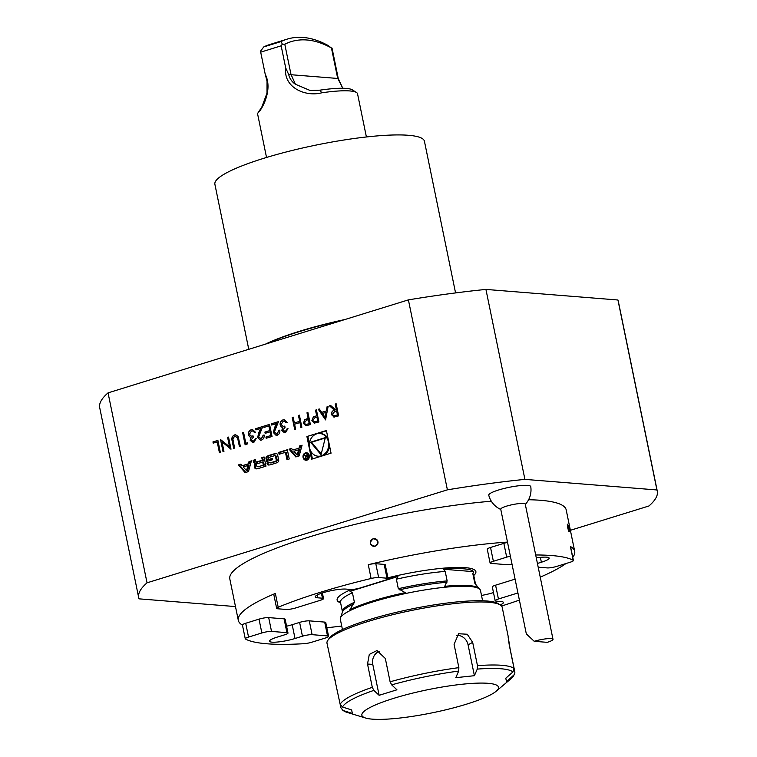 <?xml version="1.0" encoding="UTF-8"?>
<svg xmlns="http://www.w3.org/2000/svg" width="757" height="757" viewBox="0 0 757 757"><rect width="100%" height="100%" fill="white"/><g stroke="black" fill="none" stroke-linecap="round" stroke-linejoin="round"><path stroke-width="1.14" d="M328.16 406.244L325.576 419.898L318.3 409.291L319.312 408.979L321.649 412.376L326.352 410.919L327.138 406.556L328.16 406.244M305.951 425.784L303.339 423.333L304.778 419.624L308.127 418.375L306.982 412.802L307.91 412.508L310.398 424.601L305.696 425.775M292.874 450.027L291.511 448.456L289.089 449.204L295.807 456.935L299.166 455.903L302.09 445.173L299.668 445.92L299.081 448.106L292.874 450.027L299.081 448.106M306.935 460.133A3.757 3.198 -85.4 0 0 309.386 456.149A3.757 3.198 -85.4 0 0 306.49 452.762A3.757 3.198 -85.4 0 0 302.999 456.253A3.757 3.198 -85.4 0 0 305.894 460.247A3.757 3.198 -85.4 0 0 306.935 460.133M279.106 454.266L285.436 452.308L286.95 459.679L289.24 458.969L287.348 449.743L278.727 452.412L279.106 454.266M267.06 463.634A1.864 1.59 -85.4 0 0 268.631 465.016A13.248 11.289 -85.4 0 0 271.11 464.58L275.482 463.227A13.248 11.289 -85.4 0 0 277.838 462.167A1.864 1.59 -85.4 0 0 278.68 460.038L277.639 454.948A1.864 1.59 -85.4 0 0 276.068 453.566A13.248 11.289 -85.4 0 0 273.589 454.001L269.218 455.354A13.248 11.289 -85.4 0 0 266.861 456.414A1.864 1.59 -85.4 0 0 266.019 458.543L266.634 461.552L272.492 459.736L272.227 458.411L268.65 459.518L268.498 458.77A1.192 1.012 -85.4 0 1 269.246 457.323L274.318 455.752A1.192 1.012 -85.4 0 1 275.539 456.594L276.201 459.811A1.192 1.012 -85.4 0 1 275.453 461.259L270.381 462.83A1.192 1.012 -85.4 0 1 269.274 462.319L266.937 463.038L267.997 463.71A1.864 1.59 -85.4 0 0 268.99 464.997M254.626 467.485A1.864 1.59 -85.4 0 0 256.197 468.867A13.248 11.289 -85.4 0 0 258.667 468.432L265.972 466.17L264.079 456.944L261.79 457.654L262.319 460.199L256.954 461.855A1.192 1.012 -85.4 0 1 255.734 461.013L255.44 459.622L253.15 460.322L253.444 461.732A1.864 1.59 -85.4 0 0 255.014 463.114A13.248 11.289 -85.4 0 0 256.538 462.924L256.585 463.152A13.248 11.289 -85.4 0 0 255.166 463.871A1.864 1.59 -85.4 0 0 254.324 466.009L254.626 467.485L255.554 467.561A1.864 1.59 -85.4 0 0 256.557 468.848M238.408 464.893L245.126 472.633L248.485 471.592L251.409 460.862L248.996 461.619L248.4 463.795L242.193 465.716L240.83 464.145L238.408 464.893L239.344 464.968L245.817 472.415M326.399 430.496L306.916 436.534L311.572 459.206L331.055 453.178L326.399 430.496M235.474 606.575L139.061 598.844A264.704 44.663 -11.6 0 1 138.701 597.623L99.706 407.673A264.704 44.663 -11.6 0 1 108.052 392.864L147.038 582.824L447.396 489.836L408.402 299.876A264.704 44.663 -11.6 0 1 485.928 289.42L617.939 299.999L656.934 489.959A264.704 44.663 -11.6 0 1 657.294 491.179A264.704 44.663 -11.6 0 1 648.948 505.979L570.381 530.307M108.052 392.864L408.402 299.876M212.954 441.908L217.884 440.385L220.363 452.468L219.426 452.762L217.202 441.918L213.209 443.148L212.954 441.908L217.893 440.451M229.551 446.867L227.602 437.376L228.538 437.082L231.017 449.175L222.009 441.842L223.958 451.361L223.022 451.645L220.542 439.562L229.74 446.885L227.602 437.376M238.133 436.496L240.338 446.289L239.411 446.573L237.547 437.735L234.67 436.174L232.844 438.909L234.613 448.059L233.676 448.352L232.181 441.047C231.377 438.18 232.106 436.146 234.367 434.953L235.682 434.783L238.133 436.496M235.645 436.089L234.67 436.174M245.807 443.271L247.407 442.779L247.056 444.208L245.136 444.804L242.656 432.711L243.584 432.427L245.807 443.271L247.388 442.854M254.693 432.521L253.538 431.102L251.485 430.97L249.365 434.348L251.333 436.146L253.084 435.918L253.34 437.158L251.078 439.959L253.557 441.208L255.346 438.672L256.282 438.388L253.822 442.438L252.706 442.571L250.151 440.243L250.851 437.376L249.517 436.694L248.447 434.736C248.201 432.2 249.129 430.534 251.248 429.73L252.545 429.569L255.44 432.219L254.513 432.502L252.62 430.847M252.762 441.322L253.746 441.217L255.346 438.672M258.553 437.054L261.316 438.805L263.152 435.266L264.079 434.982C264.411 437.489 263.559 439.183 261.525 440.063L260.351 440.205L257.645 437.442L258.856 432.446L260.796 428.415L255.961 429.91L255.705 428.67L262.764 426.484L258.553 437.054M260.597 438.909L261.506 438.823L263.152 435.266M263.701 426.2L269.558 424.384L272.037 436.477L266.18 438.284L265.925 437.044L270.855 435.521L270.088 431.802L265.158 433.326L264.903 432.086L269.833 430.563L268.877 425.917L263.947 427.44L263.701 426.2L269.568 424.45M274.271 432.19L277.034 433.941L278.869 430.402L279.797 430.118C280.128 432.625 279.276 434.319 277.242 435.19L276.068 435.341L273.362 432.569L274.573 427.582L276.504 423.551L271.678 425.046L271.422 423.806L278.481 421.621L274.271 432.19M276.314 434.045L277.213 433.95L278.869 430.402M286.392 422.709L285.238 421.289L283.184 421.157L281.065 424.535L283.023 426.333L284.783 426.096L285.039 427.336L282.777 430.146L285.257 431.395L287.982 428.566L285.521 432.625L284.405 432.758L281.841 430.43L282.55 427.563L281.207 426.882L280.147 424.923C279.901 422.387 280.828 420.722 282.938 419.908L284.244 419.757L287.14 422.406L286.203 422.69L284.32 421.034M284.462 431.509L285.446 431.405L287.045 428.859M298.457 415.442L299.394 415.148L301.873 427.241L300.936 427.525L299.923 422.567L294.596 424.213L295.608 429.172L294.681 429.465L292.202 417.372L293.129 417.088L294.341 422.974L299.668 421.327L298.457 415.442L299.403 415.215M314.477 423.144L311.865 420.693L313.303 416.984L316.653 415.735L315.508 410.162L316.435 409.868L318.915 421.961L314.221 423.135M334.168 417.06L331.443 414.647C331.273 412.205 332.276 410.729 334.452 410.228L329.494 405.828L330.639 405.468L335.606 409.868L336.363 409.632L335.219 404.058L336.146 403.765L338.634 415.858L333.846 417.06M447.396 489.836A264.704 44.663 -11.6 0 1 524.913 479.38L485.928 289.42M524.913 479.38L656.934 489.959M488.767 495.229A21.433 3.615 -11.6 0 1 498.57 489.997A21.433 3.615 -11.6 0 1 519.671 485.663A21.433 3.615 -11.6 0 1 530.761 486.609M491.331 501.219A171.697 28.965 168.4 0 0 308.421 537.224A171.697 28.965 168.4 0 0 229.806 578.925L238.313 620.371A171.697 28.965 -11.6 0 1 275.359 593.45L278.197 607.265A7.154 1.211 168.4 0 0 276.655 608.382A7.154 1.211 168.4 0 0 277.724 608.779L286.099 609.451A7.154 1.211 168.4 0 0 295.769 607.918L320.249 600.329A7.154 1.211 168.4 0 0 323.532 598.598A7.154 1.211 168.4 0 0 322.454 598.2L317.789 597.822A16.995 2.867 -11.6 0 1 315.243 596.876A16.995 2.867 -11.6 0 1 327.005 591.633A16.995 2.867 -11.6 0 1 345.987 589.088L350.652 589.466A7.154 1.211 168.4 0 0 360.323 587.924L384.811 580.345A7.154 1.211 168.4 0 0 388.086 578.603A7.154 1.211 168.4 0 0 387.016 578.206L384.178 564.391A7.154 1.211 -11.6 0 1 385.247 564.788L388.086 578.603M538.199 567.182L547.15 567.901A7.154 1.211 168.4 0 0 556.821 566.368L570.135 562.243A7.154 1.211 168.4 0 0 573.409 560.502A7.154 1.211 168.4 0 0 573.238 560.303L570.399 546.488A171.697 28.965 -11.6 0 1 574.695 551.323L566.189 509.877A171.697 28.965 168.4 0 0 528.594 499.743M138.701 597.623A264.704 44.663 -11.6 0 1 147.038 582.824M617.939 299.999A264.704 44.663 -11.6 0 1 618.299 301.22L657.294 491.179M574.695 551.323A171.697 28.965 -11.6 0 1 572.756 557.313M565.962 563.539A171.697 28.965 -11.6 0 1 540.243 577.146M501.569 606.016A171.697 28.965 168.4 0 0 519.387 600.102M341.719 626.03A171.697 28.965 -11.6 0 1 326.825 627.752M245.268 638.823L242.429 625.008A7.154 1.211 -11.6 0 1 245.703 623.266L248.542 637.082A7.154 1.211 168.4 0 0 245.268 638.823A7.154 1.211 168.4 0 0 245.448 639.022A171.697 28.965 168.4 0 0 303.869 643.705A7.154 1.211 168.4 0 0 311.998 642.163L325.311 638.047A7.154 1.211 168.4 0 0 328.585 636.306A7.154 1.211 168.4 0 0 327.516 635.908L324.677 622.093A7.154 1.211 -11.6 0 1 325.747 622.491L328.585 636.306M242.458 625.121A171.697 28.965 -11.6 0 1 238.313 620.371M371.11 578.49L368.281 564.675A7.154 1.211 -11.6 0 1 375.803 563.719L378.642 577.534A7.154 1.211 168.4 0 0 371.11 578.49A171.697 28.965 168.4 0 0 278.197 607.265M368.281 564.675A171.697 28.965 -11.6 0 1 507.483 542.088M573.238 560.303A171.697 28.965 168.4 0 0 535.691 554.976M374.952 546.213C369.577 544.851 369.066 542.353 373.419 538.738C378.812 540.12 379.323 542.608 374.952 546.213A3.87 3.785 -50.2 0 0 377.932 541.624A3.87 3.785 -50.2 0 0 373.419 538.738A3.87 3.785 -50.2 0 0 370.447 543.337A3.87 3.785 -50.2 0 0 374.952 546.213M569.245 531.726L569.103 531.717C567.712 528.547 567.201 526.058 567.57 524.241A3.87 0.511 77.1 0 0 567.532 524.222L567.57 524.241A3.87 0.511 77.1 0 1 568.848 527.96A3.87 0.511 77.1 0 1 569.255 531.717L569.255 531.717A3.87 0.511 77.1 0 1 569.103 531.717A3.87 0.511 77.1 0 1 567.712 527.544A3.87 0.511 77.1 0 1 567.532 524.222L567.532 524.222M510.388 556.234A7.154 1.211 168.4 0 0 506.688 557.161L493.375 561.278A7.154 1.211 168.4 0 0 490.091 563.019A7.154 1.211 168.4 0 0 491.17 563.416L506.565 564.646A7.154 1.211 168.4 0 0 512.006 564.135M536.297 557.928A16.995 2.867 -11.6 0 1 549.166 558.108A16.995 2.867 -11.6 0 1 541.378 562.233L537.432 563.454M495.589 585.18L498.428 598.995A7.154 1.211 168.4 0 0 495.154 600.727L492.315 586.912A7.154 1.211 -11.6 0 1 495.589 585.18L515.091 579.143M498.428 598.995L517.92 592.958M495.154 600.727A7.154 1.211 168.4 0 0 496.223 601.124L500.888 601.503A16.995 2.867 -11.6 0 1 503.433 602.449A16.995 2.867 -11.6 0 1 500.245 604.909M309.282 620.854L312.111 634.669A7.154 1.211 168.4 0 0 302.45 636.211L295.022 638.511L292.193 624.695L299.611 622.396A7.154 1.211 -11.6 0 1 309.282 620.854L324.677 622.093M312.111 634.669L327.516 635.908M245.703 623.266L259.017 619.141A7.154 1.211 -11.6 0 1 268.688 617.608L271.526 631.423L286.922 632.653L284.083 618.838A7.154 1.211 -11.6 0 1 285.152 619.235L287.991 633.051A7.154 1.211 168.4 0 0 286.922 632.653M268.688 617.608L284.083 618.838M295.022 638.511A16.995 2.867 -11.6 0 1 278.358 641.936A16.995 2.867 -11.6 0 1 269.52 641.217A16.995 2.867 -11.6 0 1 277.299 637.091L284.717 634.792A7.154 1.211 168.4 0 0 287.991 633.051M271.526 631.423A7.154 1.211 168.4 0 0 261.856 632.956L259.017 619.141M248.542 637.082L261.856 632.956M378.642 577.534L387.016 578.206M276.655 608.382L273.816 594.567A7.154 1.211 -11.6 0 1 275.359 593.45M292.193 624.695A16.995 2.867 -11.6 0 1 286.591 626.2M493.469 592.551A16.995 2.867 -11.6 0 1 481.509 595.437M570.399 546.488A7.154 1.211 -11.6 0 1 570.579 546.686L573.409 560.502M490.091 563.019L487.262 549.203A7.154 1.211 -11.6 0 1 490.536 547.462L493.375 561.278M506.688 557.161L503.85 543.346L490.536 547.462M503.85 543.346A7.154 1.211 -11.6 0 1 507.55 542.419M375.803 563.719L384.178 564.391M523.39 503.471A12.519 2.11 -11.6 0 1 525.263 504.171L552.998 639.305A12.519 2.11 -11.6 0 1 547.264 642.343L534.205 641.302L526.323 633.893L500.737 509.206A12.519 2.11 -11.6 0 1 509.395 505.345A12.519 2.11 -11.6 0 1 523.39 503.471M534.205 641.302A12.519 2.11 -11.6 0 1 551.124 638.605A12.519 2.11 -11.6 0 1 552.998 639.305M265.518 344.113A106.955 18.045 -11.6 0 1 345.078 319.482M267.07 343.631A107.314 18.102 -11.6 0 1 341.776 320.504M248.76 349.299L214.884 184.263A106.955 18.045 -11.6 0 1 263.852 158.289A106.955 18.045 -11.6 0 1 368.754 136.714A106.955 18.045 -11.6 0 1 424.431 141.256L455.563 292.921M267.003 93.083L267.041 81.236L265.224 74.262C273.485 90.367 260.919 110.901 258.298 112.452L261.95 106.728L267.003 93.083M282.314 44.161L281.159 45.827L285.692 67.922L288.691 74.536C289.657 78.624 291.909 81.879 295.448 84.273L290.981 74.385L284.793 44.237L282.314 44.161L281.178 41.521A164.543 81.529 -107.2 0 1 287.13 39.146A164.543 81.529 -107.2 0 1 327.62 45.24L331.443 47.975A160.967 79.75 72.8 0 0 284.793 44.237M295.448 84.273L310.238 90.528L319.993 90.159A47.398 7.996 -11.6 0 1 352.365 89.865L356.5 92.505A50.974 8.601 168.4 0 0 321.697 92.818C305.336 97.133 283.241 87.481 285.692 67.922M332.049 48.145L338.247 78.501L342.675 88.058L337.631 78.122L331.443 47.975M287.13 39.146L269.738 44.531A164.543 81.529 72.8 0 0 263.786 46.906L281.178 41.521M265.224 74.262L260.692 52.157L260.768 50.833L263.786 46.906M281.159 45.827L260.692 52.157M321.697 92.818L319.993 90.159M366.397 136.97L357.541 93.792A50.974 8.601 168.4 0 0 356.5 92.505M258.298 112.452A50.974 8.601 168.4 0 0 258.109 112.698A50.974 8.601 168.4 0 0 257.673 114.298L266.53 157.465M372.312 719.15A69.748 11.771 168.4 0 0 440.233 711.107A69.748 11.771 168.4 0 0 496.147 691.255A69.748 11.771 168.4 0 0 427.819 689.703A69.748 11.771 168.4 0 0 365.631 718.043A69.748 11.771 168.4 0 0 372.312 719.15M379.768 651.257A10.73 9.141 -85.4 0 0 372.785 664.428L379.125 695.304L396.933 689.797L391.672 684.867L390.11 681.802A89.43 15.083 -11.6 0 1 458.865 667.655L458.657 671.081L455.799 677.676L474.402 675.698L468.072 644.822A10.73 9.179 62 0 0 456.357 635.483M342.552 707.029L340.177 704.398A89.43 15.083 -11.6 0 1 372.302 687.318L373.854 690.384A87.642 14.79 168.4 0 0 342.552 707.029L351.608 709.934L352.402 713.473L343.347 710.558A87.642 14.79 168.4 0 0 347.037 712.384L365.631 718.043M474.402 675.698L477.26 669.103L477.468 665.668A89.43 15.083 -11.6 0 1 514.088 668.601L512.934 671.961L505.761 678.206L506.556 681.745L505.818 678.158M373.854 690.384L379.125 695.304M506.556 681.745L514.665 674.222L514.883 672.14L510.095 648.834C507.777 634.148 507.512 632.966 509.31 645.305L508.221 636.628L502.194 607.265A89.43 15.083 168.4 0 0 500.377 605.004A89.43 15.083 168.4 0 0 488.795 602.269A89.43 15.083 168.4 0 0 396.157 613.87A89.43 15.083 168.4 0 0 327.762 640.431A89.43 15.083 168.4 0 0 326.996 643.232L340.177 704.398M458.865 667.655L454.086 644.349L458.61 633.741L467.249 634.243L472.68 642.371L477.468 665.668M372.302 687.318L367.524 664.012L369.293 654.417L376.977 650.537L385.332 658.495L390.11 681.802M335.427 681.291L333.014 672.585M340.376 705.041L340.972 707.937L343.347 710.558M514.088 668.601L509.31 645.305M327.762 640.431L329.144 638.406A87.642 14.79 -11.6 0 1 396.166 612.375A87.642 14.79 -11.6 0 1 486.959 601.001A87.642 14.79 -11.6 0 1 498.305 603.679L500.377 605.004M482.597 600.765L480.487 590.46A71.546 12.074 168.4 0 0 479.9 589.362A71.546 12.074 168.4 0 0 469.766 586.467A71.546 12.074 168.4 0 0 373.078 601.853A71.546 12.074 168.4 0 0 340.423 617.986A71.546 12.074 168.4 0 0 340.319 619.226L342.438 629.54M388.019 578.84A68.934 11.629 -11.6 0 1 397.936 576.503L396.375 579.19L398.324 588.7L405.194 592.627A70.921 11.97 168.4 0 0 373.192 600.84A70.921 11.97 168.4 0 0 349.866 609.754L354.399 602.307L352.45 592.797L350.037 591.34A68.934 11.629 -11.6 0 1 355.128 589.126M479.9 589.362L479.086 588.454A70.921 11.97 168.4 0 0 444.738 586.334L447.16 580.931L445.201 571.421L443.526 569.245L473.645 571.658L472.822 573.636L474.771 583.145L478.604 588.019M397.936 576.503L350.037 591.34M340.432 602.089A68.934 11.629 -11.6 0 1 339.647 601.418L340.044 601.711M443.526 569.245A68.934 11.629 -11.6 0 1 473.645 571.658M326.475 430.837L306.916 436.534M318.072 456.206A11.383 9.699 -85.4 0 0 321.242 455.846A11.383 9.699 -85.4 0 0 328.68 443.763A11.383 9.699 -85.4 0 0 319.899 433.506A11.383 9.699 -85.4 0 0 309.31 444.075A11.383 9.699 -85.4 0 0 318.072 456.206L319.009 456.282A11.383 9.699 -85.4 0 0 322.179 455.922A11.383 9.699 -85.4 0 0 329.569 445.93M328.027 438.426A11.383 9.699 -85.4 0 0 320.826 433.581L319.899 433.506M307.853 436.609L309.339 443.848M310.872 451.352L312.433 458.941M321.025 454.768L325.349 437.612L310.588 442.183L321.025 454.768M325.255 438L311.524 442.258L321.223 453.963M311.524 442.258L310.588 442.183M246.517 470.693L243.252 466.937L247.936 465.489L246.517 470.693L247.444 470.769L248.873 465.564L247.936 465.489M241.076 464.429L239.344 464.968M251.305 461.259L249.924 461.685L249.327 463.871L242.193 465.716M249.327 463.871L248.4 463.795M249.924 461.685L248.996 461.619M256.585 463.152L257.522 463.227A13.248 11.289 -85.4 0 0 256.103 463.946A1.864 1.59 -85.4 0 0 255.251 466.085L255.554 467.561M257.522 463.227L256.623 462.934M255.516 459.963L254.087 460.398L254.38 461.808A1.864 1.59 -85.4 0 0 255.374 463.095M254.087 460.398L253.15 460.322M256.623 461.893L257.55 461.969A1.192 1.012 -85.4 0 0 257.882 461.931L256.954 461.855M264.155 457.285L262.726 457.73L263.247 460.275L257.882 461.931M263.247 460.275L262.319 460.199M262.726 457.73L261.79 457.654M264.24 465.101L263.606 461.997L257.304 463.587A1.192 1.012 -85.4 0 0 256.557 465.035L256.718 465.839A1.192 1.012 -85.4 0 0 257.938 466.681L264.24 465.101L257.938 466.681M257.617 466.719L258.544 466.795A1.192 1.012 -85.4 0 0 258.875 466.757M262.67 461.921L263.304 465.025M269.492 462.612L267.874 463.114L267.997 463.71M267.874 463.114L266.937 463.038M270.05 462.868L270.987 462.943A1.192 1.012 -85.4 0 0 271.318 462.906L270.381 462.83M274.649 455.714L275.586 455.79A1.192 1.012 -85.4 0 1 276.475 456.67L277.138 459.887A1.192 1.012 -85.4 0 1 276.381 461.335L271.318 462.906M272.293 458.751L268.65 459.518M276.636 453.661A13.248 11.289 -85.4 0 0 274.526 454.077L270.145 455.43A13.248 11.289 -85.4 0 0 267.798 456.49A1.864 1.59 -85.4 0 0 266.956 458.619L267.495 461.287M287.821 459.414L286.373 452.383L285.436 452.308M287.414 450.084L279.655 452.487L279.967 454.001M279.655 452.487L278.727 452.412M305.951 459.537A3.037 2.593 -85.4 0 0 306.434 453.481A3.037 2.593 -85.4 0 0 305.951 459.537L306.878 459.613A3.037 2.593 -85.4 0 0 308.336 459.234M308.742 454.162A3.037 2.593 -85.4 0 0 307.361 453.547L306.434 453.481M306.954 452.837A3.757 3.198 -85.4 0 0 304.976 453.859M304.569 458.931A3.757 3.198 -85.4 0 0 306.358 460.247M305.752 456.575L305.118 458.07L306.49 458.95L307.891 458.515L306.982 454.077L306.982 456.159L306.15 456.367L307.418 456.386L304.21 454.938L306.32 456.916M305.913 459.035L306.49 458.95L306.14 458.458A0.748 0.634 94.6 0 1 306.065 457.001L307.096 456.679L307.389 458.117L306.358 458.439A0.748 0.634 94.6 0 1 306.15 458.458L307.087 458.534A0.748 0.634 94.6 0 1 306.888 458.477M305.667 458.117L305.118 458.07M305.951 456.055L306.396 456.518L305.459 456.443M304.806 454.985L304.21 454.938M307.456 456.376L306.225 455.686M307.853 458.335L307.285 458.515A0.748 0.634 94.6 0 1 307.087 458.534M301.986 445.57L300.605 445.996L300.009 448.182M300.605 445.996L299.668 445.92M291.757 448.74L290.026 449.28L296.489 456.726M290.026 449.28L289.089 449.204M297.198 454.995L293.934 451.248L298.618 449.8L297.198 454.995L298.126 455.071L299.545 449.876L298.618 449.8M219.606 452.705L217.202 441.918M213.379 443.1L213.143 441.927M227.791 437.385L228.548 437.158M230.942 449.194L222.009 441.842M223.201 451.598L220.542 439.562M239.581 446.526L237.547 437.735M237.736 437.754L234.859 436.193M233.856 448.295L232.371 441.066C231.566 438.199 232.295 436.164 234.547 434.963L234.367 434.953M234.547 434.963L235.777 434.792M245.306 444.747L242.656 432.711M242.836 432.73L243.603 432.493M255.535 438.691L256.282 438.454M252.8 442.58L250.151 440.243M250.33 440.252L250.851 437.376M251.04 437.395L249.517 436.694M249.696 436.713L248.447 434.736M248.637 434.755C248.391 432.219 249.318 430.544 251.428 429.739L251.248 429.73M251.428 429.739L252.639 429.579M253.538 431.102L252.724 430.856M251.428 436.146L253.093 435.975M252.857 441.331L253.746 441.217M263.332 435.284L264.089 435.048M260.446 440.205L257.645 437.442M257.834 437.451L260.796 428.415M256.131 429.862L255.705 428.67M255.894 428.689L262.726 426.57M260.692 438.918L261.506 438.823M266.35 438.237L265.925 437.044M266.114 437.063L270.855 435.521M271.034 435.54L270.088 431.802M265.328 433.278L264.903 432.086M265.092 432.105L269.833 430.563M270.022 430.582L268.877 425.917M264.127 427.383L263.881 426.219M279.049 430.421L279.806 430.184M276.163 435.341L273.362 432.569M273.551 432.588L276.504 423.551M271.848 424.999L271.422 423.806M271.612 423.825L278.444 421.706M276.4 434.054L277.213 433.95M287.234 428.878L287.982 428.642M284.5 432.767L281.841 430.43M282.03 430.44L282.55 427.563M282.73 427.582L281.207 426.882M281.396 426.891L280.147 424.923M280.336 424.942C280.09 422.406 281.017 420.731 283.127 419.927L282.938 419.908M283.127 419.927L284.339 419.757M285.238 421.289L284.424 421.043M283.118 426.333L284.793 426.153M284.556 431.518L285.446 431.405M301.116 427.468L299.923 422.567M294.852 429.408L292.202 417.372M292.382 417.391L293.148 417.154M299.668 421.327L294.341 422.974M299.857 421.337L298.646 415.451M306.14 425.794L303.339 423.333M303.519 423.352L304.778 419.624M304.967 419.643L308.127 418.375M308.317 418.394L306.982 412.802M307.172 412.811L307.929 412.574M305.837 424.516L309.395 423.665L308.572 419.633L306.557 420.154L304.267 423.04L305.733 424.516L309.206 423.646L308.383 419.615M314.666 423.154L311.865 420.693M312.045 420.712L313.303 416.984M313.493 417.003L316.653 415.735M316.833 415.754L315.508 410.162M315.688 410.171L316.454 409.934M314.363 421.876L317.921 421.024L317.088 416.993L315.082 417.514L312.792 420.4L314.259 421.876L317.732 421.006L316.909 416.975M325.718 419.842L318.3 409.291M318.489 409.31L319.359 409.035M326.352 410.919L321.649 412.376M326.541 410.937L327.138 406.556M327.327 406.575L328.141 406.32M325.169 417.514L326.286 412.328L322.397 413.464L325.169 417.514L326.106 412.319M334.348 417.079L331.443 414.647M331.632 414.656C331.452 412.224 332.465 410.748 334.641 410.237L334.452 410.228M334.641 410.237L329.494 405.828M329.673 405.847L330.705 405.525M336.363 409.632L335.606 409.868M336.553 409.651L335.219 404.058M335.408 404.068L336.165 403.841M333.951 415.811L337.631 414.921L336.808 410.89L334.708 411.448L332.37 414.353L333.846 415.801L337.442 414.902L336.619 410.871M351.21 589.485A70.827 11.951 168.4 0 0 340.603 602.809M473.759 575.471A70.827 11.951 168.4 0 0 387.925 577.799M541.378 562.233L540.384 557.379M317.789 597.822L317.211 595.002M322.454 598.2L321.441 593.261M302.45 636.211L299.611 622.396M338.247 78.501L288.691 74.536M512.934 671.961A87.642 14.79 168.4 0 0 477.26 669.103M458.657 671.081A87.642 14.79 168.4 0 0 391.672 684.867M496.147 691.255L511.013 678.726A87.642 14.79 168.4 0 0 513.729 675.49M468.072 644.822L472.68 642.371M372.785 664.428L367.524 664.012M353.879 603.935A68.348 11.535 168.4 0 0 342.457 612.063L342.448 611.788A67.96 11.469 168.4 0 1 354.399 602.307M475.708 584.716L475.595 584.451A67.96 11.469 168.4 0 0 474.771 583.145M446.933 582.275A68.348 11.535 168.4 0 0 399.412 589.835M447.16 580.931A67.96 11.469 168.4 0 0 398.324 588.7M352.45 592.797A67.96 11.469 168.4 0 0 340.499 602.279L342.448 611.788M473.598 574.762L473.645 574.942A67.96 11.469 168.4 0 0 472.822 573.636M445.201 571.421A67.96 11.469 168.4 0 0 396.375 579.19M255.251 466.085L254.324 466.009M256.103 463.946L255.166 463.871M254.38 461.808L253.444 461.732M276.381 461.335L275.453 461.259M277.138 459.887L276.201 459.811M276.475 456.67L275.539 456.594M266.956 458.619L266.019 458.543M267.798 456.49L266.861 456.414M270.145 455.43L269.218 455.354M274.526 454.077L273.589 454.001M305.639 456.026L305.014 455.979M307.285 458.515L306.358 458.439M322.368 592.949L323.532 598.598M488.748 495.182A21.461 21.461 0 0 0 500.784 509.452M525.311 504.417A21.461 21.461 0 0 0 530.742 486.514M259.982 109.954L258.109 112.698M342.05 709.82L347.037 712.384M514.665 674.222L511.013 678.726M342.457 612.063L340.423 617.986M475.699 584.707L476.285 585.36M473.645 574.942L475.595 584.451M257.512 462.991L256.576 462.915"/></g></svg>
